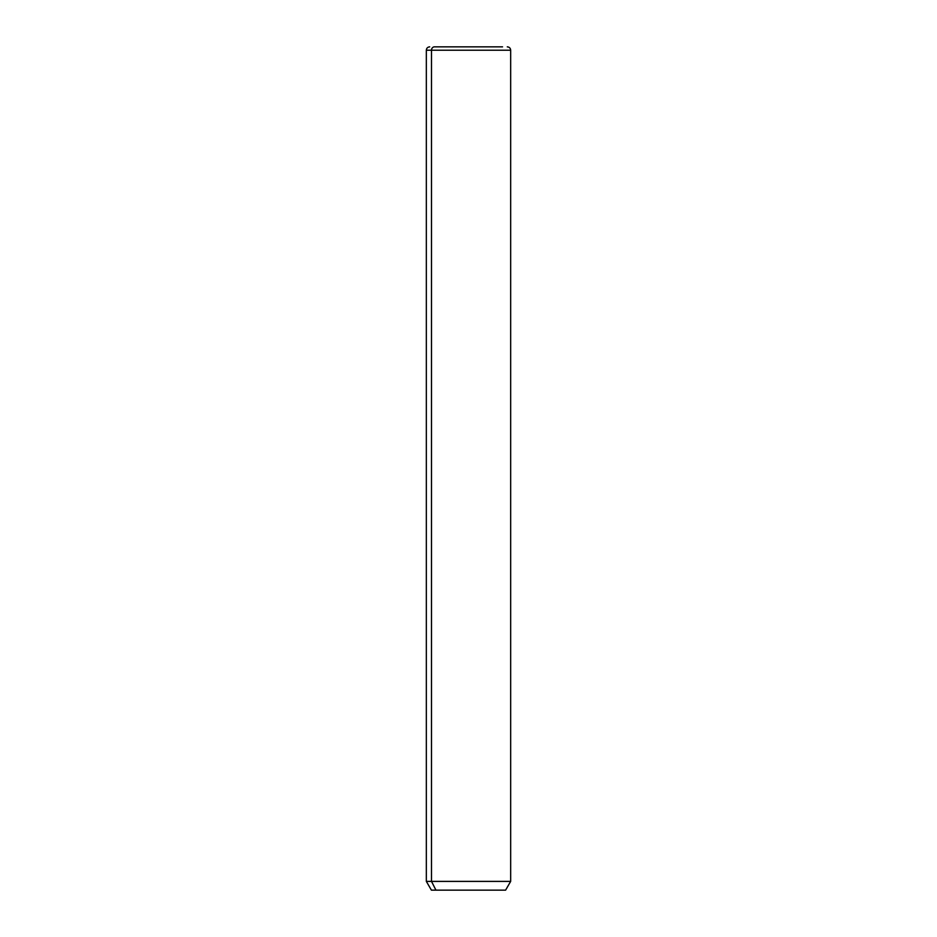 <?xml version="1.0" encoding="UTF-8"?>
<svg xmlns="http://www.w3.org/2000/svg" width="937" height="937" viewBox="0 0 937 937"><rect width="100%" height="100%" fill="white"/><g stroke="black" fill="none" stroke-linecap="round" stroke-linejoin="round"><path stroke-width="1.41" d="M507.292 46.85C509.341 47.049 510.466 48.174 510.665 50.223L510.665 881.389L505.605 890.15L435.939 890.15L431.5 881.389L510.665 881.389L431.5 881.389L435.939 890.15L431.395 890.15L426.335 881.389L431.5 881.389L431.5 50.223L510.665 50.223L431.5 50.223L431.5 881.389L426.335 881.389L426.335 50.223L431.5 50.223L426.335 50.223C426.534 48.174 427.659 47.049 429.708 46.85M435.939 890.15L501.061 890.15M434.452 46.85L502.548 46.85L434.452 46.85A3.373 2.963 90 0 0 431.5 50.223A3.373 2.963 -90 0 1 434.452 46.85L502.548 46.85L434.452 46.85"/></g></svg>

